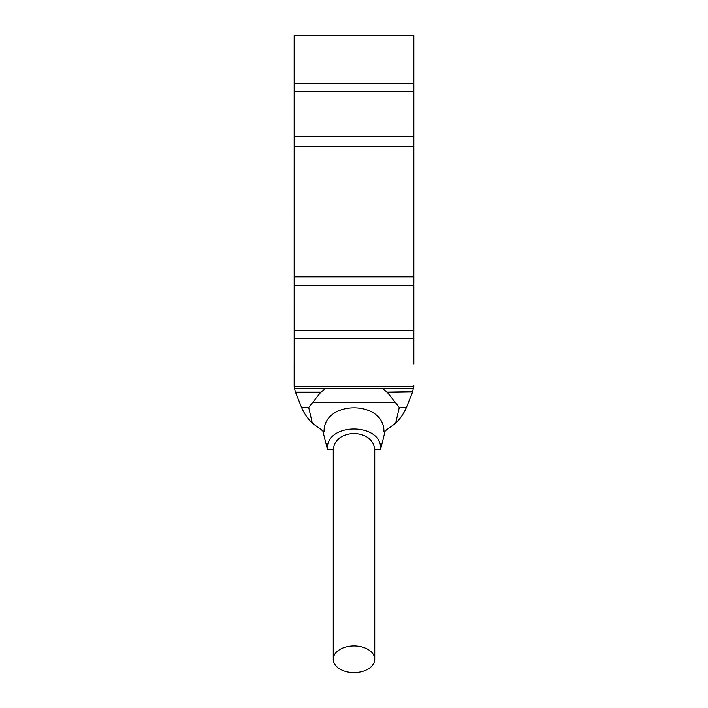 <?xml version="1.0" encoding="UTF-8"?>
<svg xmlns="http://www.w3.org/2000/svg" width="708" height="708" viewBox="0 0 708 708"><rect width="100%" height="100%" fill="white"/><g stroke="black" fill="none" stroke-linecap="round" stroke-linejoin="round"><path stroke-width="1.06" d="M404.799 410.888L406.737 406.666L404.799 410.888M384.763 431.154L395.675 423.198L385.179 430.933L380.55 449.527C382.86 422.189 325.14 422.189 327.45 449.527L322.821 430.933L312.325 423.198L308.706 407.463L320.883 392.152L325.99 388.232L382.01 388.232L387.117 392.152L412.702 391.736L406.41 407.463A47.879 47.879 0 0 1 395.675 423.198L399.294 407.463L406.41 407.463M294.156 364.151L294.156 385.816A15.957 15.957 0 0 0 294.165 386.426L295.298 391.736L301.59 407.463A47.879 47.879 0 0 0 312.325 423.198L323.193 431.137M294.156 136.184L413.844 136.184L413.844 35.4L294.156 35.4L294.165 386.426L413.835 386.426A15.957 15.957 0 0 0 413.844 385.816L412.543 392.152M413.844 364.151L413.844 136.184M301.263 406.666L297.342 396.869M410.658 396.869L406.737 406.666M324.052 431.579C323.529 399.976 384.364 399.825 383.948 431.579M387.117 392.152L399.294 407.463M301.59 407.463L308.706 407.463M327.45 449.527L333.256 449.527L333.256 659.263A20.744 13.337 180 0 0 354 672.6A20.744 13.337 180 0 0 374.744 659.263A20.744 13.337 180 0 0 354 645.926A20.744 13.337 180 0 0 333.256 659.263M380.55 449.527L374.744 449.527C373.488 439.748 366.576 434.367 354 433.393C341.424 434.367 334.512 439.748 333.256 449.527M394.878 402.383L313.122 402.383M295.457 392.152L320.883 392.152M294.342 388.232L325.99 388.232M382.01 388.232L413.658 388.232M294.156 338.619L413.844 338.619M294.156 330.636L413.844 330.636M294.156 285.404L413.844 285.404M294.156 276.81L413.844 276.81M294.156 146.184L413.844 146.184M294.156 91.252L413.844 91.252M294.156 83.278L413.844 83.278M374.744 449.527L374.744 659.263"/></g></svg>
